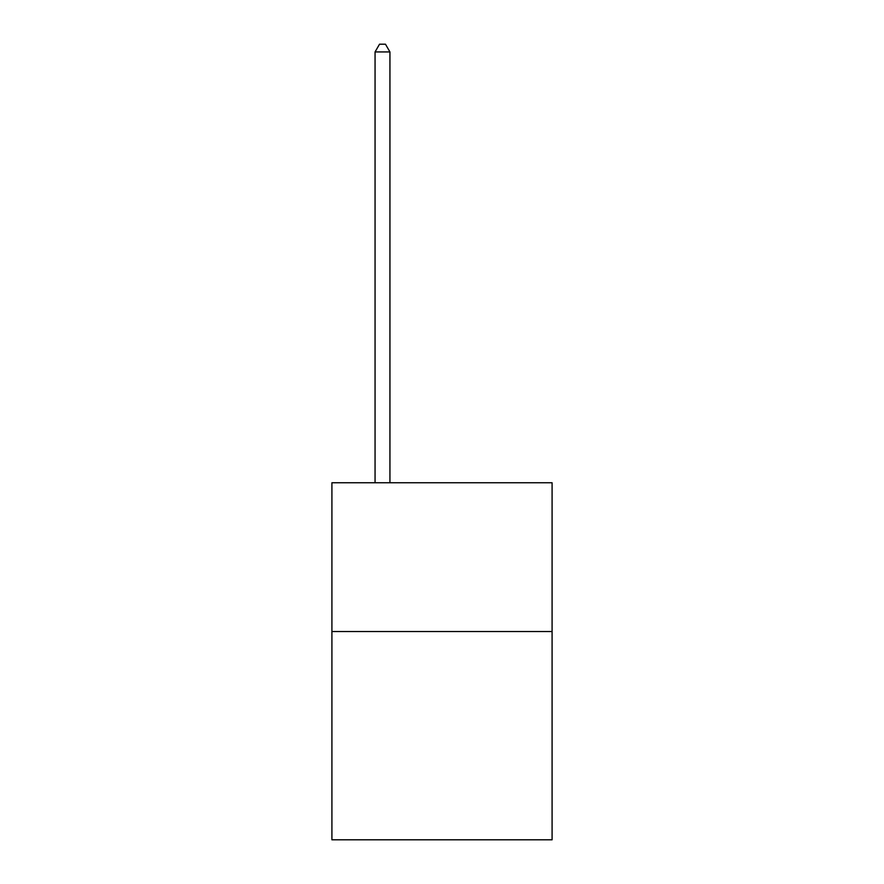 <?xml version="1.0" encoding="UTF-8"?>
<svg xmlns="http://www.w3.org/2000/svg" width="884" height="884" viewBox="0 0 884 884"><rect width="100%" height="100%" fill="white"/><g stroke="black" fill="none" stroke-linecap="round" stroke-linejoin="round"><path stroke-width="1.33" d="M552.091 631.53L552.091 839.8L331.909 839.8L331.909 482.763L552.091 482.763L552.091 631.53L331.909 631.53M389.932 482.763L389.932 51.935L375.059 51.935L375.059 482.763M375.059 51.935L379.523 44.2L385.468 44.2L389.932 51.935"/></g></svg>
